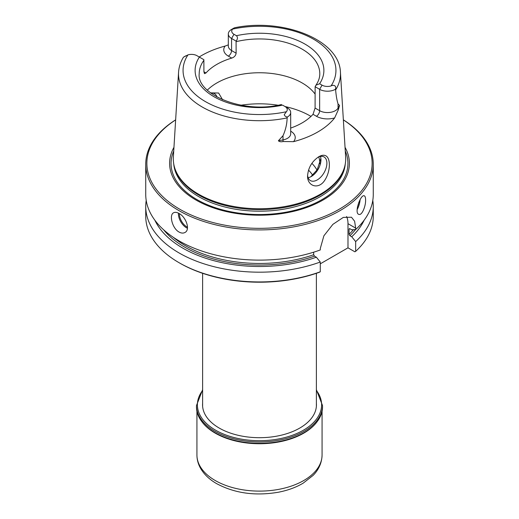 <?xml version="1.0" encoding="UTF-8"?>
<svg xmlns="http://www.w3.org/2000/svg" width="519" height="519" viewBox="0 0 519 519"><rect width="100%" height="100%" fill="white"/><g stroke="black" fill="none" stroke-linecap="round" stroke-linejoin="round"><path stroke-width="0.78" d="M199.199 56.986A81.911 47.294 0 0 1 225.116 46.068A15.654 9.037 0 0 0 228.354 56.13L231.746 58.089A60.295 34.812 0 0 0 205.972 72.971L203.915 71.784L203.876 59.685L196.948 55.682A7.688 4.437 0 0 0 187.943 54.891A76.449 44.134 0 0 0 205.446 101.62A76.449 44.134 0 0 0 286.391 111.728A7.688 4.437 0 0 0 285.015 106.531L282.913 105.318M338.051 103.923L339.556 105.467L338.051 108.14L338.051 103.923C336.909 100.316 336.098 95.639 335.631 89.897L335.391 89.3C336.799 85.914 333.685 84.402 331.057 85.94A7.688 4.437 180 0 1 322.052 85.148L319.613 83.741L315.941 85.2L315.124 86.718L315.085 108.062L313.028 114.303A60.295 34.812 180 0 1 290.685 128.076M231.746 58.089C234.316 57.181 235.775 55.546 236.126 53.185L236.087 41.085C237.767 38.99 237.877 37.199 236.424 35.707L233.985 34.299A7.688 4.437 180 0 1 232.609 29.103L233.797 28.13L231.571 29.414A11.107 6.41 180 0 1 231.617 29.382M339.556 105.467L338.382 109.619L334.645 117.917A82.482 47.618 180 0 1 293.501 141.668L283.115 141.525C281.045 141.998 279.462 141.752 278.379 140.785L283.011 135.706C285.619 129.919 286.988 123.983 287.13 117.897L287.383 117.015A11.107 6.41 0 0 0 290.685 112.454A11.107 6.41 0 0 0 287.429 107.926L285.015 106.531L287.429 107.926M185.88 55.793L183.655 57.077A11.107 6.41 0 0 0 183.609 57.103L187.943 54.891M335.391 89.3A11.107 6.41 180 0 1 319.639 89.326L315.124 86.718M236.087 41.085L231.571 38.477A11.107 6.41 180 0 1 228.315 33.949A11.107 6.41 180 0 1 231.571 29.414M225.116 46.068L227.938 45.023M307.605 175.13A13.65 7.882 120 0 0 310.407 180.593A13.65 7.882 120 0 0 317.239 179.918A13.65 7.882 120 0 0 326.153 167.89A13.65 7.882 120 0 0 324.064 156.952A13.65 7.882 120 0 0 318.017 157.212M325.549 155.681C323.726 154.863 321.501 155.194 318.867 156.686C312.023 161.279 308.26 167.624 307.592 175.733C306.95 186.1 318.874 190.454 325.179 179.6C330.694 170.647 330.694 157.821 325.549 155.681M335.631 89.897A80.99 46.762 0 0 0 340.438 72.29C339.562 39.554 282.628 17.763 234.724 27.741L233.797 28.13M286.391 111.728L284.23 114.686C284.736 116.029 285.787 116.807 287.383 117.015M174.864 168.409L175.208 169.441A85.849 49.565 0 0 0 198.796 195.092A85.849 49.565 0 0 0 284.659 207.438A85.849 49.565 0 0 0 343.792 169.441L344.136 168.409A86.199 49.766 180 0 1 284.756 206.562A86.199 49.766 180 0 1 198.55 194.171A86.199 49.766 180 0 1 174.864 168.409A86.199 49.766 180 0 1 173.352 157.218L178.562 72.29A80.99 46.762 0 0 0 287.13 117.897M340.438 72.29L345.648 157.218A86.199 49.766 180 0 1 344.136 168.409M364.124 220.231A108.361 62.559 0 0 1 351.746 236.768L349.89 235.697L349.06 234.29L349.06 229.177L349.89 228.73L351.746 229.8L355.671 229.521L355.671 228.12L347.99 223.683L347.99 247.835L354.847 251.793L355.671 251.345L355.671 241.588A113.765 65.686 0 0 0 373.265 206.497A113.765 65.686 0 0 0 372.785 200.464M146.215 200.464A113.765 65.686 0 0 0 145.735 206.497L145.735 216.254A113.765 65.686 0 0 0 179.055 262.698L179.859 263.165A112.629 65.024 0 0 0 319.451 272.228L320.275 271.781L320.275 262.024L316.35 257.203A108.361 62.559 0 0 1 154.876 220.231M320.275 263.834L347.99 247.835M173.314 237.306A104.669 60.431 0 0 0 313.664 254.725L314.495 256.133L316.35 257.203M346.575 216.501A25.029 14.448 -60 0 1 347.99 223.683M175.643 119.844A113.765 65.686 0 0 0 145.735 164.238L145.735 194.43A113.765 65.686 0 0 0 179.055 240.874A113.765 65.686 0 0 0 320.275 249.957L320.275 248.556L323.882 235.814L332.874 224.357L343.325 217.396L351.48 217.234L354.613 221.23L355.671 228.12M313.664 254.725L313.664 252.189M351.746 236.768L355.671 241.588M349.631 228.632A104.669 60.431 0 0 1 349.06 229.177L349.229 228.736M320.885 158.399L317.187 169.758L310.823 176.739M319.795 163.764A60.295 34.812 0 0 0 319.795 163.303A60.295 34.812 0 0 0 318.763 156.887M210.928 93.16A13.65 7.882 -60 0 1 214.516 93.705A13.65 7.882 -60 0 1 216.955 97.027M210.565 92.882L218.603 93.011L222.625 99.797M320.418 156.414A13.65 7.882 -60 0 1 320.963 159.774A13.65 7.882 -60 0 1 311.309 176.499A13.65 7.882 -60 0 1 308.124 177.712M203.915 71.784L204.486 73.653L205.972 72.971M316.992 170.089A60.295 34.812 0 0 0 311.887 163.349M173.962 147.331A89.904 51.906 0 0 0 195.929 200.01A89.904 51.906 0 0 0 306.424 207.581A89.904 51.906 0 0 0 345.038 147.331M175.643 119.895A112.629 65.024 0 0 0 179.859 209.287A112.629 65.024 0 0 0 336.941 210.519A112.629 65.024 0 0 0 343.357 119.895M145.735 164.238A113.765 65.686 0 0 0 179.055 210.682A113.765 65.686 0 0 0 303.038 224.915A113.765 65.686 0 0 0 373.265 164.238A113.765 65.686 0 0 0 343.357 119.844M179.055 213.465C176.869 212.232 175.039 212.005 173.567 212.784C168.947 214.866 172.256 228.425 179.055 232.045C181.274 233.258 183.239 233.407 184.946 232.493C190.564 229.826 186.036 216.987 179.055 213.465M355.671 229.521A113.765 65.686 0 0 0 373.265 194.43L373.265 164.238M365.603 200.016C365.817 206.173 361.938 215.632 358.96 214.399C353.815 213.556 360.569 194.164 364.208 195.793C365.123 196.124 365.59 197.531 365.603 200.016M355.671 251.345A113.765 65.686 0 0 0 373.265 216.254L373.265 206.497M145.735 206.497A113.765 65.686 0 0 0 204.596 264.022A113.765 65.686 0 0 0 320.275 262.024M179.055 262.698A113.765 65.686 0 0 0 320.275 271.781M315.085 94.069A60.295 34.812 0 0 0 263.321 72.822A60.295 34.812 0 0 0 207.321 90.124M316.382 403.354A56.941 32.872 180 0 1 316.441 404.82A56.941 32.872 180 0 1 259.5 437.699A56.941 32.872 180 0 1 202.559 404.82A56.941 32.872 180 0 1 202.618 403.354M202.618 389.691L196.474 405.566L196.474 406.928A63.026 36.388 0 0 0 214.931 432.658A63.026 36.388 0 0 0 304.069 432.658A63.026 36.388 0 0 0 322.526 406.928L322.526 405.566L316.382 389.691M215.002 432.697A62.838 36.278 0 0 0 215.067 432.736L214.931 432.658A63.026 36.388 0 0 0 214.931 432.664L215.067 432.736A62.838 36.278 0 0 0 303.933 432.736A62.838 36.278 0 0 0 303.998 432.697M199.387 57.09A64.395 37.18 0 0 0 213.971 96.703A64.395 37.18 0 0 0 282.576 105.123M331.057 85.94A76.449 44.134 0 0 0 313.554 39.204A76.449 44.134 0 0 0 232.609 29.103M319.613 83.741A64.395 37.18 0 0 0 305.029 44.128A64.395 37.18 0 0 0 236.424 35.707M290.685 112.454L290.685 133.824A11.107 6.41 180 0 1 283.011 139.916L283.011 135.706M334.645 117.917A15.654 9.037 180 0 1 316.421 116.262L313.028 114.303M290.685 131.164A15.654 9.037 180 0 1 293.501 141.668M338.382 109.619A4.548 3.536 29.4 0 1 338.051 108.14A11.107 6.41 180 0 1 319.639 110.69L319.639 89.326L322.052 85.148M283.115 141.525A4.548 1.148 79.4 0 1 283.011 139.916L278.379 140.785M228.315 33.949L228.315 46.022A11.107 6.41 0 0 0 231.571 50.557L231.571 38.477L233.985 34.299M228.354 56.13A4.548 2.627 120 0 0 231.571 50.557L236.126 53.185M316.421 116.262A4.548 2.627 120 0 0 319.639 110.69L315.085 108.062M349.89 235.697A105.805 61.086 0 0 0 355.58 229.528M163.647 229.807A105.805 61.086 0 0 0 314.495 256.133M310.978 116.405A71.674 41.377 0 0 0 285.015 106.531M277.97 105.214A71.674 41.377 0 0 0 241.03 105.214M349.06 234.29A104.669 60.431 0 0 0 353.426 229.683M312.704 175.292A56.655 32.71 0 0 0 308.513 170.122M173.735 151.01A88.438 51.063 0 0 0 196.961 199.581A88.438 51.063 0 0 0 303.135 207.885A88.438 51.063 0 0 0 345.265 151.01M173.755 164.095A85.849 49.565 0 0 0 198.796 196.682A85.849 49.565 0 0 0 290.374 207.879A85.849 49.565 0 0 0 345.245 164.095M187.502 227.238A10.691 6.176 60 0 1 179.379 213.659M187.43 228.269A11.379 6.565 60 0 1 178.432 213.134M358.85 202.261A8.985 3.218 -74.3 0 1 357.448 206.899M360.102 199.653A9.673 3.464 -74.3 0 1 357.124 209.611M203.915 60.262A60.295 34.812 0 0 0 199.205 73.756C196.571 94.27 243.236 114.271 281.512 104.507M315.941 85.2C318.53 81.392 319.814 77.578 319.795 73.756A60.295 34.812 0 0 0 236.126 41.669M202.618 390.418A62.118 35.863 0 0 0 215.58 430.18A62.118 35.863 0 0 0 294.545 434.435A62.118 35.863 0 0 0 316.382 390.418M196.474 405.566A63.026 36.388 0 0 0 214.931 431.295A63.026 36.388 0 0 0 283.621 439.184A63.026 36.388 0 0 0 322.526 405.566M201.586 421.292A62.572 36.129 0 0 0 215.255 433.157A62.572 36.129 0 0 0 317.414 421.292M322.072 454.981C321.819 464.777 316.973 471.524 313.074 475.43L303.206 483.137C296.044 487.393 287.747 490.429 278.314 492.239C255.27 496.164 234.724 493.303 216.67 483.656C209.378 479.478 203.961 474.282 200.425 468.08C198.122 463.934 196.954 459.568 196.928 454.981A62.572 36.129 0 0 0 215.255 480.529A62.572 36.129 0 0 0 283.445 488.36A62.572 36.129 0 0 0 322.072 454.981L322.072 411.295M183.402 57.285C180.515 62.066 178.899 67.068 178.562 72.29M316.382 406.293L316.382 273.305M202.618 406.293L202.618 273.305M196.928 454.981L196.928 411.295"/></g></svg>
